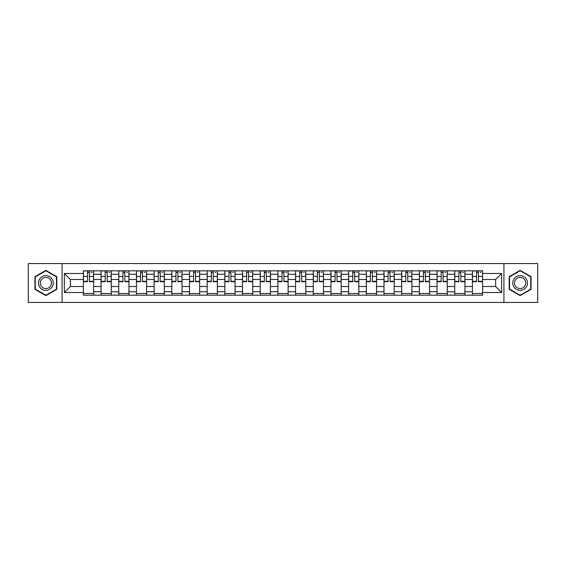 <?xml version="1.0" encoding="UTF-8"?>
<svg xmlns="http://www.w3.org/2000/svg" width="566" height="566" viewBox="0 0 566 566"><rect width="100%" height="100%" fill="white"/><g stroke="black" fill="none" stroke-linecap="round" stroke-linejoin="round"><path stroke-width="0.85" d="M503.924 302.442L537.7 302.442L537.7 263.558L28.3 263.558L28.3 302.442L503.924 302.442L503.924 263.558M101.073 295.183L101.073 274.269L93.588 274.269L93.588 295.183M93.588 274.269L93.588 270.817M101.073 274.269L101.073 270.817M111.276 270.817L111.276 295.183M118.754 295.183L118.754 270.817M128.956 270.817L128.956 295.183M136.434 295.183L136.434 270.817M146.636 270.817L146.636 295.183M154.122 295.183L154.122 270.817M164.324 270.817L164.324 295.183M171.802 295.183L171.802 270.817M182.004 270.817L182.004 295.183M189.483 295.183L189.483 270.817M199.685 270.817L199.685 295.183M207.17 295.183L207.17 270.817M217.372 270.817L217.372 295.183M224.851 295.183L224.851 270.817M235.053 270.817L235.053 295.183M242.531 295.183L242.531 270.817M252.733 270.817L252.733 295.183M260.219 295.183L260.219 270.817M270.421 270.817L270.421 295.183M277.899 295.183L277.899 270.817M288.101 270.817L288.101 295.183M295.579 295.183L295.579 270.817M305.781 270.817L305.781 295.183M313.267 295.183L313.267 270.817M323.469 270.817L323.469 295.183M330.947 295.183L330.947 270.817M341.149 270.817L341.149 295.183M348.628 295.183L348.628 270.817M358.83 270.817L358.83 295.183M366.315 295.183L366.315 270.817M376.517 270.817L376.517 295.183M383.996 295.183L383.996 270.817M394.198 270.817L394.198 295.183M401.676 295.183L401.676 270.817M411.878 270.817L411.878 295.183M419.364 295.183L419.364 270.817M429.566 270.817L429.566 295.183M437.044 295.183L437.044 270.817M447.246 270.817L447.246 295.183M454.724 295.183L454.724 270.817M464.927 270.817L464.927 295.183M472.412 295.183L472.412 270.817M472.412 286.516L464.927 286.516M454.724 286.516L447.246 286.516M437.044 286.516L429.566 286.516M419.364 286.516L411.878 286.516M401.676 286.516L394.198 286.516M383.996 286.516L376.517 286.516M366.315 286.516L358.83 286.516M348.628 286.516L341.149 286.516M330.947 286.516L323.469 286.516M313.267 286.516L305.781 286.516M295.579 286.516L288.101 286.516M277.899 286.516L270.421 286.516M260.219 286.516L252.733 286.516M242.531 286.516L235.053 286.516M224.851 286.516L217.372 286.516M207.17 286.516L199.685 286.516M189.483 286.516L182.004 286.516M171.802 286.516L164.324 286.516M154.122 286.516L146.636 286.516M136.434 286.516L128.956 286.516M118.754 286.516L111.276 286.516M101.073 286.516L93.588 286.516M472.412 279.484L464.927 279.484M454.724 279.484L447.246 279.484M437.044 279.484L429.566 279.484M419.364 279.484L411.878 279.484M401.676 279.484L394.198 279.484M383.996 279.484L376.517 279.484M366.315 279.484L358.83 279.484M348.628 279.484L341.149 279.484M330.947 279.484L323.469 279.484M313.267 279.484L305.781 279.484M295.579 279.484L288.101 279.484M277.899 279.484L270.421 279.484M260.219 279.484L252.733 279.484M242.531 279.484L235.053 279.484M224.851 279.484L217.372 279.484M207.17 279.484L199.685 279.484M189.483 279.484L182.004 279.484M171.802 279.484L164.324 279.484M154.122 279.484L146.636 279.484M136.434 279.484L128.956 279.484M118.754 279.484L111.276 279.484M101.073 279.484L93.588 279.484M70.354 286.516L83.386 286.516L83.386 279.484L70.354 279.484L70.354 286.516L64.347 292.523L64.347 273.477L83.386 273.477L83.386 279.484M482.614 279.484L482.614 286.516L495.646 286.516L495.646 279.484L482.614 279.484L482.614 270.817L83.386 270.817L83.386 273.477M482.614 273.477L501.653 273.477L501.653 292.523L482.614 292.523L482.614 286.516M83.386 286.516L83.386 295.183L482.614 295.183L482.614 292.523M83.386 292.523L64.347 292.523M62.076 302.442L62.076 263.558M56.805 276.682L45.867 270.371L34.929 276.682L34.929 289.318L45.867 295.629L56.805 289.318L56.805 276.682M531.071 276.682L520.133 270.371L509.195 276.682L509.195 289.318L520.133 295.629L531.071 289.318L531.071 276.682M93.588 293.485L83.386 293.485M87.525 272.515L89.456 272.515M111.276 293.485L101.073 293.485M105.205 272.515L107.137 272.515M128.956 293.485L118.754 293.485M122.893 272.515L124.817 272.515M146.636 293.485L136.434 293.485M140.573 272.515L142.505 272.515M164.324 293.485L154.122 293.485M158.254 272.515L160.185 272.515M182.004 293.485L171.802 293.485M175.941 272.515L177.865 272.515M199.685 293.485L189.483 293.485M193.622 272.515L195.553 272.515M217.372 293.485L207.17 293.485M211.302 272.515L213.233 272.515M235.053 293.485L224.851 293.485M228.989 272.515L230.914 272.515M252.733 293.485L242.531 293.485M246.67 272.515L248.601 272.515M270.421 293.485L260.219 293.485M264.35 272.515L266.282 272.515M288.101 293.485L277.899 293.485M282.038 272.515L283.962 272.515M305.781 293.485L295.579 293.485M299.718 272.515L301.65 272.515M323.469 293.485L313.267 293.485M317.399 272.515L319.33 272.515M341.149 293.485L330.947 293.485M335.086 272.515L337.011 272.515M358.83 293.485L348.628 293.485M352.767 272.515L354.698 272.515M376.517 293.485L366.315 293.485M370.447 272.515L372.378 272.515M394.198 293.485L383.996 293.485M388.135 272.515L390.059 272.515M411.878 293.485L401.676 293.485M405.815 272.515L407.746 272.515M429.566 293.485L419.364 293.485M423.495 272.515L425.427 272.515M447.246 293.485L437.044 293.485M441.183 272.515L443.107 272.515M464.927 293.485L454.724 293.485M458.863 272.515L460.795 272.515M482.614 293.485L472.412 293.485M476.544 272.515L478.475 272.515M64.347 273.477L70.354 279.484M495.646 286.516L501.653 292.523M495.646 279.484L501.653 273.477M89.456 281.309L93.531 281.309L93.531 281.698L89.456 281.698L89.456 270.93L93.531 270.93L91.267 270.93M93.531 281.309L93.531 270.93M87.525 272.402L89.456 272.402M91.267 272.402L92.06 272.402M91.098 270.93L83.443 270.93L83.443 281.698L87.525 281.698L87.525 270.93L85.883 270.93M107.137 281.309L111.219 281.309L111.219 281.698L107.137 281.698L107.137 270.93L111.219 270.93L108.948 270.93M111.219 281.309L111.219 270.93M105.205 272.402L107.137 272.402M108.948 272.402L109.74 272.402M108.778 270.93L101.13 270.93L101.13 281.698L105.205 281.698L105.205 270.93L103.564 270.93M124.817 281.309L128.899 281.309L128.899 281.698L124.817 281.698L124.817 270.93L128.899 270.93L126.635 270.93M128.899 281.309L128.899 270.93M122.893 272.402L124.817 272.402M126.635 272.402L127.428 272.402M126.459 270.93L118.81 270.93L118.81 281.698L122.893 281.698L122.893 270.93L121.251 270.93M39.486 286.686A7.365 7.365 0 0 0 49.553 289.382A7.365 7.365 0 0 0 52.249 279.314A7.365 7.365 0 0 0 42.188 276.618A7.365 7.365 0 0 0 39.486 286.686M41.035 285.788A5.575 5.575 0 0 0 48.662 287.832A5.575 5.575 0 0 0 50.699 280.212A5.575 5.575 0 0 0 43.08 278.168A5.575 5.575 0 0 0 41.035 285.788M45.867 270.76L56.466 276.88L56.466 289.12L45.867 295.24L35.269 289.12L35.269 276.88L45.867 270.76M513.751 286.686A7.365 7.365 0 0 0 523.812 289.382A7.365 7.365 0 0 0 526.514 279.314A7.365 7.365 0 0 0 516.447 276.618A7.365 7.365 0 0 0 513.751 286.686M515.301 285.788A5.575 5.575 0 0 0 522.92 287.832A5.575 5.575 0 0 0 524.965 280.212A5.575 5.575 0 0 0 517.338 278.168A5.575 5.575 0 0 0 515.301 285.788M520.133 270.76L530.731 276.88L530.731 289.12L520.133 295.24L509.534 289.12L509.534 276.88L520.133 270.76M142.505 281.309L146.58 281.309L146.58 281.698L142.505 281.698L142.505 270.93L146.58 270.93L144.316 270.93M146.58 281.309L146.58 270.93M140.573 272.402L142.505 272.402M144.316 272.402L145.108 272.402M144.146 270.93L136.491 270.93L136.491 281.698L140.573 281.698L140.573 270.93L138.932 270.93M160.185 281.309L164.267 281.309L164.267 281.698L160.185 281.698L160.185 270.93L164.267 270.93L161.996 270.93M164.267 281.309L164.267 270.93M158.254 272.402L160.185 272.402M161.996 272.402L162.789 272.402M161.826 270.93L154.178 270.93L154.178 281.698L158.254 281.698L158.254 270.93L156.612 270.93M177.865 281.309L181.948 281.309L181.948 281.698L177.865 281.698L177.865 270.93L181.948 270.93L179.684 270.93M181.948 281.309L181.948 270.93M175.941 272.402L177.865 272.402M179.684 272.402L180.476 272.402M179.507 270.93L171.859 270.93L171.859 281.698L175.941 281.698L175.941 270.93L174.3 270.93M195.553 281.309L199.628 281.309L199.628 281.698L195.553 281.698L195.553 270.93L199.628 270.93L197.364 270.93M199.628 281.309L199.628 270.93M193.622 272.402L195.553 272.402M197.364 272.402L198.157 272.402M197.194 270.93L189.539 270.93L189.539 281.698L193.622 281.698L193.622 270.93L191.98 270.93M213.233 281.309L217.316 281.309L217.316 281.698L213.233 281.698L213.233 270.93L217.316 270.93L215.045 270.93M217.316 281.309L217.316 270.93M211.302 272.402L213.233 272.402M215.045 272.402L215.837 272.402M214.875 270.93L207.227 270.93L207.227 281.698L211.302 281.698L211.302 270.93L209.661 270.93M230.914 281.309L234.996 281.309L234.996 281.698L230.914 281.698L230.914 270.93L234.996 270.93L232.732 270.93M234.996 281.309L234.996 270.93M228.989 272.402L230.914 272.402M232.732 272.402L233.525 272.402M232.555 270.93L224.907 270.93L224.907 281.698L228.989 281.698L228.989 270.93L227.348 270.93M248.601 281.309L252.677 281.309L252.677 281.698L248.601 281.698L248.601 270.93L252.677 270.93L250.413 270.93M252.677 281.309L252.677 270.93M246.67 272.402L248.601 272.402M250.413 272.402L251.205 272.402M250.243 270.93L242.588 270.93L242.588 281.698L246.67 281.698L246.67 270.93L245.028 270.93M266.282 281.309L270.364 281.309L270.364 281.698L266.282 281.698L266.282 270.93L270.364 270.93L268.093 270.93M270.364 281.309L270.364 270.93M264.35 272.402L266.282 272.402M268.093 272.402L268.885 272.402M267.923 270.93L260.275 270.93L260.275 281.698L264.35 281.698L264.35 270.93L262.709 270.93M283.962 281.309L288.044 281.309L288.044 281.698L283.962 281.698L283.962 270.93L288.044 270.93L285.78 270.93M288.044 281.309L288.044 270.93M282.038 272.402L283.962 272.402M285.78 272.402L286.573 272.402M285.604 270.93L277.956 270.93L277.956 281.698L282.038 281.698L282.038 270.93L280.396 270.93M301.65 281.309L305.725 281.309L305.725 281.698L301.65 281.698L301.65 270.93L305.725 270.93L303.461 270.93M305.725 281.309L305.725 270.93M299.718 272.402L301.65 272.402M303.461 272.402L304.253 272.402M303.291 270.93L295.636 270.93L295.636 281.698L299.718 281.698L299.718 270.93L298.077 270.93M319.33 281.309L323.412 281.309L323.412 281.698L319.33 281.698L319.33 270.93L323.412 270.93L321.141 270.93M323.412 281.309L323.412 270.93M317.399 272.402L319.33 272.402M321.141 272.402L321.934 272.402M320.972 270.93L313.323 270.93L313.323 281.698L317.399 281.698L317.399 270.93L315.757 270.93M337.011 281.309L341.093 281.309L341.093 281.698L337.011 281.698L337.011 270.93L341.093 270.93L338.829 270.93M341.093 281.309L341.093 270.93M335.086 272.402L337.011 272.402M338.829 272.402L339.621 272.402M338.652 270.93L331.004 270.93L331.004 281.698L335.086 281.698L335.086 270.93L333.445 270.93M354.698 281.309L358.773 281.309L358.773 281.698L354.698 281.698L354.698 270.93L358.773 270.93L356.509 270.93M358.773 281.309L358.773 270.93M352.767 272.402L354.698 272.402M356.509 272.402L357.302 272.402M356.339 270.93L348.684 270.93L348.684 281.698L352.767 281.698L352.767 270.93L351.125 270.93M372.378 281.309L376.461 281.309L376.461 281.698L372.378 281.698L372.378 270.93L376.461 270.93L374.19 270.93M376.461 281.309L376.461 270.93M370.447 272.402L372.378 272.402M374.19 272.402L374.982 272.402M374.02 270.93L366.372 270.93L366.372 281.698L370.447 281.698L370.447 270.93L368.806 270.93M390.059 281.309L394.141 281.309L394.141 281.698L390.059 281.698L390.059 270.93L394.141 270.93L391.877 270.93M394.141 281.309L394.141 270.93M388.135 272.402L390.059 272.402M391.877 272.402L392.67 272.402M391.7 270.93L384.052 270.93L384.052 281.698L388.135 281.698L388.135 270.93L386.493 270.93M407.746 281.309L411.822 281.309L411.822 281.698L407.746 281.698L407.746 270.93L411.822 270.93L409.558 270.93M411.822 281.309L411.822 270.93M405.815 272.402L407.746 272.402M409.558 272.402L410.35 272.402M409.388 270.93L401.733 270.93L401.733 281.698L405.815 281.698L405.815 270.93L404.174 270.93M425.427 281.309L429.509 281.309L429.509 281.698L425.427 281.698L425.427 270.93L429.509 270.93L427.238 270.93M429.509 281.309L429.509 270.93M423.495 272.402L425.427 272.402M427.238 272.402L428.03 272.402M427.068 270.93L419.42 270.93L419.42 281.698L423.495 281.698L423.495 270.93L421.854 270.93M443.107 281.309L447.19 281.309L447.19 281.698L443.107 281.698L443.107 270.93L447.19 270.93L444.926 270.93M447.19 281.309L447.19 270.93M441.183 272.402L443.107 272.402M444.926 272.402L445.718 272.402M444.749 270.93L437.101 270.93L437.101 281.698L441.183 281.698L441.183 270.93L439.541 270.93M460.795 281.309L464.87 281.309L464.87 281.698L460.795 281.698L460.795 270.93L464.87 270.93L462.606 270.93M464.87 281.309L464.87 270.93M458.863 272.402L460.795 272.402M462.606 272.402L463.398 272.402M462.436 270.93L454.781 270.93L454.781 281.698L458.863 281.698L458.863 270.93L457.222 270.93M478.475 281.309L482.557 281.309L482.557 281.698L478.475 281.698L478.475 270.93L482.557 270.93L480.286 270.93M482.557 281.309L482.557 270.93M476.544 272.402L478.475 272.402M480.286 272.402L481.079 272.402M480.117 270.93L472.469 270.93L472.469 281.698L476.544 281.698L476.544 270.93L474.902 270.93M454.724 274.269L447.246 274.269M437.044 274.269L429.566 274.269M419.364 274.269L411.878 274.269M401.676 274.269L394.198 274.269M383.996 274.269L376.517 274.269M366.315 274.269L358.83 274.269M348.628 274.269L341.149 274.269M330.947 274.269L323.469 274.269M313.267 274.269L305.781 274.269M295.579 274.269L288.101 274.269M277.899 274.269L270.421 274.269M260.219 274.269L252.733 274.269M242.531 274.269L235.053 274.269M224.851 274.269L217.372 274.269M207.17 274.269L199.685 274.269M189.483 274.269L182.004 274.269M171.802 274.269L164.324 274.269M154.122 274.269L146.636 274.269M136.434 274.269L128.956 274.269M118.754 274.269L111.276 274.269M472.412 274.269L464.927 274.269M454.724 291.731L447.246 291.731M437.044 291.731L429.566 291.731M419.364 291.731L411.878 291.731M401.676 291.731L394.198 291.731M383.996 291.731L376.517 291.731M366.315 291.731L358.83 291.731M348.628 291.731L341.149 291.731M330.947 291.731L323.469 291.731M313.267 291.731L305.781 291.731M295.579 291.731L288.101 291.731M277.899 291.731L270.421 291.731M260.219 291.731L252.733 291.731M242.531 291.731L235.053 291.731M224.851 291.731L217.372 291.731M207.17 291.731L199.685 291.731M189.483 291.731L182.004 291.731M171.802 291.731L164.324 291.731M154.122 291.731L146.636 291.731M136.434 291.731L128.956 291.731M118.754 291.731L111.276 291.731M101.073 291.731L93.588 291.731M472.412 291.731L464.927 291.731M89.456 276.434L93.531 276.434M83.443 281.309L87.525 281.309M83.443 276.434L87.525 276.434M107.137 276.434L111.219 276.434M101.13 281.309L105.205 281.309M101.13 276.434L105.205 276.434M124.817 276.434L128.899 276.434M118.81 281.309L122.893 281.309M118.81 276.434L122.893 276.434M142.505 276.434L146.58 276.434M136.491 281.309L140.573 281.309M136.491 276.434L140.573 276.434M160.185 276.434L164.267 276.434M154.178 281.309L158.254 281.309M154.178 276.434L158.254 276.434M177.865 276.434L181.948 276.434M171.859 281.309L175.941 281.309M171.859 276.434L175.941 276.434M195.553 276.434L199.628 276.434M189.539 281.309L193.622 281.309M189.539 276.434L193.622 276.434M213.233 276.434L217.316 276.434M207.227 281.309L211.302 281.309M207.227 276.434L211.302 276.434M230.914 276.434L234.996 276.434M224.907 281.309L228.989 281.309M224.907 276.434L228.989 276.434M248.601 276.434L252.677 276.434M242.588 281.309L246.67 281.309M242.588 276.434L246.67 276.434M266.282 276.434L270.364 276.434M260.275 281.309L264.35 281.309M260.275 276.434L264.35 276.434M283.962 276.434L288.044 276.434M277.956 281.309L282.038 281.309M277.956 276.434L282.038 276.434M301.65 276.434L305.725 276.434M295.636 281.309L299.718 281.309M295.636 276.434L299.718 276.434M319.33 276.434L323.412 276.434M313.323 281.309L317.399 281.309M313.323 276.434L317.399 276.434M337.011 276.434L341.093 276.434M331.004 281.309L335.086 281.309M331.004 276.434L335.086 276.434M354.698 276.434L358.773 276.434M348.684 281.309L352.767 281.309M348.684 276.434L352.767 276.434M372.378 276.434L376.461 276.434M366.372 281.309L370.447 281.309M366.372 276.434L370.447 276.434M390.059 276.434L394.141 276.434M384.052 281.309L388.135 281.309M384.052 276.434L388.135 276.434M407.746 276.434L411.822 276.434M401.733 281.309L405.815 281.309M401.733 276.434L405.815 276.434M425.427 276.434L429.509 276.434M419.42 281.309L423.495 281.309M419.42 276.434L423.495 276.434M443.107 276.434L447.19 276.434M437.101 281.309L441.183 281.309M437.101 276.434L441.183 276.434M460.795 276.434L464.87 276.434M454.781 281.309L458.863 281.309M454.781 276.434L458.863 276.434M478.475 276.434L482.557 276.434M472.469 281.309L476.544 281.309M472.469 276.434L476.544 276.434"/></g></svg>
